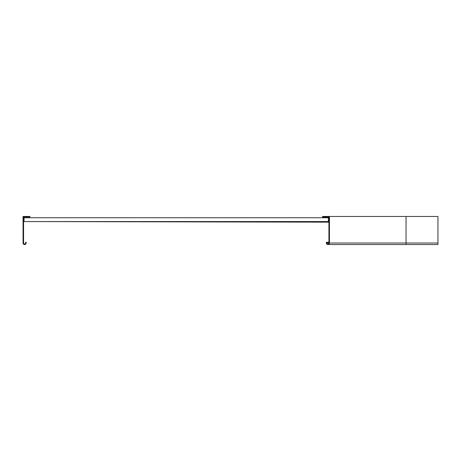 <?xml version="1.0" encoding="UTF-8"?>
<svg xmlns="http://www.w3.org/2000/svg" width="461" height="461" viewBox="0 0 461 461"><rect width="100%" height="100%" fill="white"/><g stroke="black" fill="none" stroke-linecap="round" stroke-linejoin="round"><path stroke-width="0.69" d="M328.929 243.01L326.884 243.01A1.02 1.02 0 0 0 327.904 244.03A1.02 1.02 0 0 0 328.929 243.01L328.929 216.97L322.544 216.97L322.544 216.457L329.436 216.457L329.436 243.01A1.533 1.533 0 0 1 327.904 244.543A1.533 1.533 0 0 1 326.376 243.01L326.376 242.244L328.929 242.244M406.037 216.457L406.037 244.543L437.95 244.543L437.95 216.457L329.436 216.457M326.884 243.01L326.884 242.244M329.056 217.557L322.544 217.557L322.544 217.045L328.929 217.045M328.036 217.557L328.036 217.045M328.797 217.557L328.797 217.045M24.07 217.874L24.064 220.663L24.07 217.736L328.416 217.736L328.416 221.562L24.07 221.562L24.07 220.669L24.064 221.557M23.05 243.01A1.533 1.533 0 0 0 24.583 244.543A1.533 1.533 0 0 0 26.116 243.01L26.116 242.244L25.603 242.244L25.603 243.01A1.02 1.02 0 0 1 24.583 244.03A1.02 1.02 0 0 1 23.563 243.01L23.563 216.97L29.942 216.97L29.942 216.457L23.05 216.457L23.05 243.01M328.411 221.562L328.411 222.162L28.409 221.562M24.07 217.736L28.409 217.736M437.95 243.01L329.436 243.01M406.037 244.543L327.904 244.543"/></g></svg>

